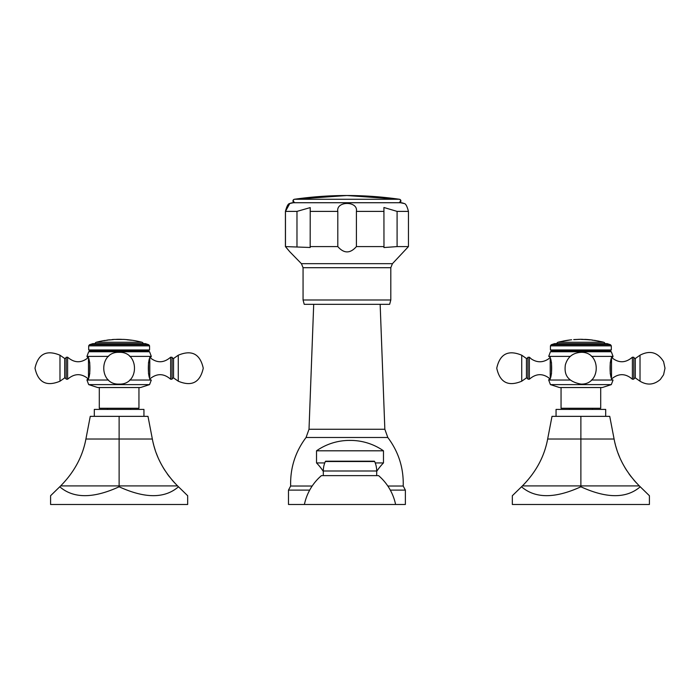 <?xml version="1.0" encoding="UTF-8"?>
<svg xmlns="http://www.w3.org/2000/svg" width="700" height="700" viewBox="0 0 700 700"><rect width="100%" height="100%" fill="white"/><g stroke="black" fill="none" stroke-linecap="round" stroke-linejoin="round"><path stroke-width="1.05" d="M376.696 471.424A54.136 54.136 0 0 1 383.477 462.927L383.477 450.809L316.523 450.809A57.715 57.715 0 0 1 350 440.414A57.715 57.715 0 0 1 350.438 440.414L349.562 440.414M324.765 462.927L316.523 462.927L316.523 450.809M383.477 462.927L375.235 462.927M323.304 471.424A54.136 54.136 0 0 0 316.523 462.927M383.477 450.809A57.715 57.715 0 0 0 350.438 440.414M376.696 475.624L376.696 471.004A23.091 23.091 0 0 0 374.666 461.536A0.578 0.578 90 0 0 374.132 461.195L325.868 461.195A0.578 0.578 -90 0 0 325.334 461.536A23.091 23.091 0 0 0 323.304 471.004L323.304 475.624M378.569 475.624L321.431 475.624A51.949 51.949 0 0 0 304.404 504.481L395.596 504.481A51.949 51.949 0 0 0 378.569 475.624M294.709 202.729A1.741 1.741 -90 0 0 294.805 202.729L399.061 202.729A1.741 1.741 90 0 0 400.89 201.11A1.741 1.741 90 0 0 399.402 199.264A368.848 368.848 90 0 0 346.929 195.519A368.848 368.848 -90 0 0 294.455 199.264L346.929 195.519L399.402 199.264L294.455 199.264C292.836 199.859 292.924 201.014 294.709 202.729A1.741 1.741 -90 0 1 292.967 201.11A1.741 1.741 -90 0 1 294.455 199.264M392.438 263.672L301.42 263.672L303.065 267.706L390.801 267.706L392.438 263.672L408.45 246.593L408.45 211.391C407.067 206.089 405.606 203.464 404.075 203.516A8.654 8.654 90 0 0 400.461 202.729L293.396 202.729A8.654 8.654 -90 0 0 289.791 203.516L285.469 211.391L285.469 246.593L289.791 251.764L285.416 246.593L285.416 211.391C286.79 206.089 288.251 203.464 289.791 203.516L293.396 202.729M404.075 203.516L400.461 202.729M383.976 246.593L383.924 207.498L397.092 211.391L397.092 246.593L383.924 247.546L383.976 246.593L356.405 246.593C350.192 253.662 343.989 253.662 337.803 246.593L310.17 246.593L310.214 247.485L285.469 246.593M337.803 246.593L337.803 211.391C335.886 200.821 358.304 200.821 356.405 211.391L356.405 246.593M296.975 246.593L296.975 211.391L310.214 207.602L310.17 246.593M408.45 246.593L397.092 246.593M390.801 299.994L389.646 304.316L304.22 304.316L303.065 299.994L390.801 299.994L390.801 267.706M380.152 304.316L384.842 429.257L309.015 429.257L306.058 437.491L387.809 437.491C398.589 451.867 403.725 468.046 403.209 486.019L387.817 486.019M312.183 486.019L290.658 486.019L288.488 490.114L288.488 504.481L312.139 504.481M390.311 490.114L405.37 490.114L405.37 504.481L387.861 504.481M130.235 340.043L128.161 339.762A89.504 89.504 0 0 0 123.567 339.404L122.579 339.421A89.442 89.442 0 0 0 121.511 339.386L115.482 339.421A89.442 89.442 0 0 1 116.602 339.386L120.942 339.342M123.567 339.404L114.511 339.412A89.504 89.504 0 0 0 112.289 339.553L113.234 339.623A89.373 89.373 0 0 0 109.025 339.999L109.629 339.797A89.504 89.504 0 0 0 107.441 340.06L108.045 340.121A89.373 89.373 0 0 0 103.828 340.743L107.091 340.165M117.04 339.404L118.125 339.412M118.86 339.421L119.49 339.421M121.511 339.386L121.511 339.325A89.504 89.504 0 0 0 116.602 339.325M130.235 340.06L131.303 340.191L130.235 339.999A89.504 89.504 0 0 1 141.934 342.248L96.32 342.248A89.504 89.504 0 0 1 104.781 340.454L103.828 340.743M131.303 340.261A89.373 89.373 0 0 0 127.094 339.78M107.091 340.104L108.045 340.113M143.194 343.621A1.732 1.732 0 0 0 141.934 342.248M95.051 343.621A1.732 1.732 0 0 1 96.32 342.248M148.75 344.724L89.504 344.724L92.89 343.621L145.355 343.621L148.75 344.724L149.572 345.852L149.572 349.974L148.024 350.866L149.572 351.759L88.681 351.759L90.23 350.866L88.681 349.974L88.681 345.852L149.572 345.852M88.681 349.974L149.572 349.974M148.024 350.866L90.23 350.866M108.544 356.379L86.949 356.379C90.904 355.793 90.904 380.625 86.949 380.039L108.544 380.039M129.701 380.039L151.305 380.039L149.572 384.606L88.681 384.606L86.949 380.039L87.859 378.402M87.859 358.024L86.949 356.379L88.681 351.759M67.603 379.234L67.603 357.192L66.168 357.297L66.168 379.129L67.603 379.234C74.489 373.249 81.445 373.17 88.471 378.989M151.305 380.039C147.35 380.625 147.35 355.793 151.305 356.379L150.395 358.024M129.701 356.379L151.305 356.379L149.572 351.759M88.681 384.606L97.737 387.546L140.508 387.546L149.572 384.606M138.95 387.546L138.95 408.266L99.295 408.266L99.295 387.546M130.673 408.266L130.673 409.421M107.581 408.266L107.581 409.421M143.946 416.351L143.946 409.421L94.308 409.421L94.308 416.351M59.762 486.78L60.655 485.914C74.252 472.124 82.67 456.496 85.907 439.023L90.265 416.351L147.989 416.351L152.346 439.023C155.575 456.496 163.992 472.124 177.599 485.914L187.67 495.731L187.67 504.481L50.584 504.481L50.584 495.731L59.762 486.78C73.474 498.627 93.266 498.627 119.122 486.78C144.987 498.627 164.771 498.627 178.482 486.78M119.122 416.351L119.122 486.78M153.125 442.654A88.944 88.944 0 0 0 153.702 444.973M154.053 446.267A88.944 88.944 0 0 0 155.146 449.855M156.389 453.416A88.944 88.944 0 0 0 157.798 456.934M159.355 460.416A88.944 88.944 0 0 0 161.079 463.846M162.96 467.215A88.944 88.944 0 0 0 164.999 470.531M167.204 473.778A88.944 88.944 0 0 0 169.566 476.945M172.086 480.025A88.944 88.944 0 0 0 174.764 483.017M170.651 379.234L172.086 379.129L172.086 357.297L170.651 357.192L170.651 379.234C163.765 373.249 156.809 373.17 149.782 378.989M113.234 339.614L109.025 339.99M610.496 344.724L551.25 344.724L554.645 343.621L607.11 343.621L610.496 344.724L611.319 345.852L611.319 349.974L609.77 350.866L611.319 351.759L550.428 351.759L551.976 350.866L550.428 349.974L550.428 345.852L611.319 345.852M550.428 349.974L611.319 349.974M609.77 350.866L551.976 350.866M570.299 356.379L548.695 356.379C552.65 355.793 552.65 380.625 548.695 380.039L570.299 380.039M591.456 380.039L613.051 380.039L611.319 384.606L550.428 384.606L548.695 380.039L549.605 378.402M529.349 379.234L529.349 357.192L527.914 357.297L527.914 379.129L529.349 379.234C536.235 373.249 543.191 373.17 550.218 378.989M613.051 380.039C609.096 380.625 609.096 355.793 613.051 356.379L612.141 358.024M591.456 356.379L613.051 356.379L611.319 351.759M550.428 384.606L559.492 387.546L602.262 387.546L611.319 384.606M600.705 387.546L600.705 408.266L561.05 408.266L561.05 387.546M592.419 408.266L592.419 409.421M569.327 408.266L569.327 409.421M605.692 416.351L605.692 409.421L556.054 409.421L556.054 416.351M521.517 486.78L522.401 485.914C536.008 472.124 544.425 456.496 547.654 439.023L552.011 416.351L609.735 416.351L614.093 439.023C617.33 456.496 625.747 472.124 639.345 485.914L649.416 495.731L649.416 504.481L512.33 504.481L512.33 495.731L521.517 486.78C535.229 498.627 555.012 498.627 580.878 486.78C606.734 498.627 626.526 498.627 640.238 486.78M580.878 416.351L580.878 486.78M614.871 442.654A88.944 88.944 0 0 0 615.449 444.973M615.808 446.267A88.944 88.944 0 0 0 616.892 449.864M618.144 453.416A88.944 88.944 0 0 0 619.544 456.934M621.11 460.416A88.944 88.944 0 0 0 622.825 463.846M624.706 467.215A88.944 88.944 0 0 0 626.754 470.531M628.95 473.778A88.944 88.944 0 0 0 631.312 476.945M633.832 480.025A88.944 88.944 0 0 0 636.51 483.017M632.398 379.234L633.832 379.129L633.832 357.297L632.398 357.192L632.398 379.234C625.511 373.249 618.555 373.17 611.529 378.989M604.949 343.621A1.732 1.732 0 0 0 603.68 342.248A89.504 89.504 0 0 0 601.597 341.723L596.715 340.848A89.373 89.373 0 0 0 591.841 340.104L592.419 340.078L591.841 340.095M556.806 343.621A1.732 1.732 0 0 1 558.066 342.248A89.504 89.504 0 0 1 560.674 341.6L570.43 339.92A89.32 82.119 90 0 0 569.476 340.034L569.476 340.086M600.364 341.504L601.597 341.723M592.419 340.043A89.504 89.504 0 0 0 584.771 339.377L586.504 339.544A89.434 89.434 0 0 1 587.886 339.64L589.365 339.736A89.084 46.121 -90 0 1 590.135 339.789A89.434 76.51 90 0 1 590.625 339.841A88.953 15.444 90 0 0 590.082 339.902A89.373 89.373 0 0 0 581.455 339.43L582.689 339.334A89.504 89.504 0 0 0 580.702 339.29L578.384 339.342M573.738 339.64L580.702 339.29M561.907 341.39L563.097 341.075A89.504 89.504 0 0 1 571.637 339.771M567.271 340.454L569.476 340.034M582.689 339.395L581.455 339.421M578.637 339.377L573.738 339.579M590.31 339.868A89.373 76.457 90 0 0 590.135 339.841A89.022 46.095 -90 0 0 589.365 339.797L587.886 339.701A89.373 89.373 0 0 0 586.504 339.596L582.689 339.369M594.51 340.392L594.86 340.463A89.434 89.434 0 0 1 596.47 340.734L599.095 341.18L596.47 340.795A89.373 89.373 0 0 0 594.86 340.524L592.419 340.086M374.666 461.536L325.334 461.536M376.696 471.004L323.304 471.004M383.976 211.391L356.405 211.391M337.803 211.391L310.17 211.391M296.975 211.391L285.469 211.391M408.45 211.391L397.092 211.391M301.42 263.672L289.791 251.764M309.015 429.257L313.705 304.316M309.689 490.114L288.488 490.114M89.749 362.591L89.749 373.826M88.471 359.257L88.471 377.16M66.168 378.648L64.715 377.895L64.715 358.523L66.168 357.77M59.981 355.206L59.981 381.211C46.471 386.829 38.141 382.498 35 368.209C38.141 353.92 46.471 349.589 59.981 355.206L64.715 358.523M85.907 439.023L152.346 439.023M60.655 485.914L177.599 485.914M148.505 373.826L148.505 362.591M149.782 377.16L149.782 359.257M173.539 377.895L178.273 381.211L178.273 355.206L173.539 358.523L173.539 377.895L172.086 378.648M551.495 362.591L551.495 373.826M550.218 359.257L550.218 377.16M527.914 378.648L526.461 377.895L526.461 358.523L527.914 357.77M521.727 355.206L521.727 381.211C508.218 386.829 499.896 382.498 496.746 368.209C499.896 353.92 508.218 349.589 521.727 355.206L526.461 358.523M547.654 439.023L614.093 439.023M522.401 485.914L639.345 485.914M610.251 373.826L610.251 362.591M611.529 377.16L611.529 359.257M635.285 377.895L640.019 381.211L640.019 355.206L635.285 358.523L635.285 377.895L633.832 378.648M603.68 342.248L558.066 342.248M303.065 267.706L303.065 299.994M387.809 437.491L384.842 429.257M306.058 437.491C295.277 451.867 290.141 468.046 290.658 486.019M405.37 490.114L403.209 486.019M399.061 202.729L399.158 202.729C400.916 201.136 400.995 199.981 399.402 199.264M89.504 344.724L88.681 345.852M67.603 357.192C74.489 363.169 81.445 363.256 88.471 357.438M64.715 377.895L59.981 381.211M119.122 352.336C98.647 351.356 98.647 385.061 119.122 384.081C139.606 385.061 139.597 351.356 119.122 352.336M170.651 357.192C163.765 363.169 156.809 363.256 149.782 357.438M173.539 358.523L172.086 357.77M178.273 355.206C191.782 349.589 200.104 353.92 203.254 368.209C200.104 382.498 191.782 386.829 178.273 381.211M551.25 344.724L550.428 345.852M548.695 356.379L550.428 351.759M529.349 357.192L531.449 359.039C537.18 362.714 542.885 362.67 548.555 358.89L550.218 357.438M526.461 377.895L521.727 381.211M580.878 352.336C572.714 352.887 567.534 357.114 565.329 364.989C564.629 371.289 564.401 380.949 580.878 384.081C601.352 385.061 601.352 351.356 580.878 352.336M632.398 357.192C625.511 363.169 618.555 363.256 611.529 357.438M635.285 358.523L633.832 357.77M640.019 355.206C649.88 350.053 657.729 352.205 663.582 361.664L665 368.209L663.582 374.762L660.354 379.435C654.001 384.93 647.229 385.525 640.019 381.211M600.416 341.512L594.51 340.34"/></g></svg>
